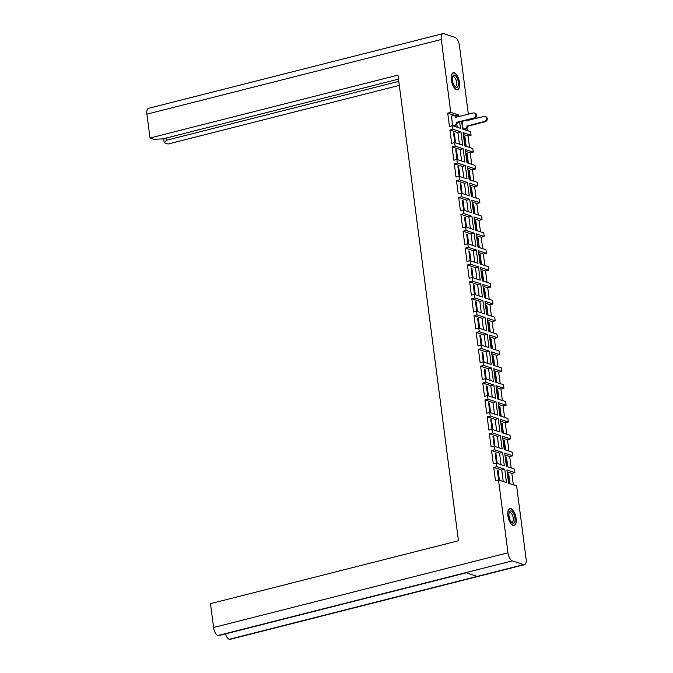 <?xml version="1.0" encoding="UTF-8"?>
<svg xmlns="http://www.w3.org/2000/svg" width="673" height="673" viewBox="0 0 673 673"><rect width="100%" height="100%" fill="white"/><g stroke="black" fill="none" stroke-linecap="round" stroke-linejoin="round"><path stroke-width="1.01" d="M516.115 518.42A8.766 3.794 75.8 0 0 509.84 508.569A8.766 3.794 75.8 0 0 507.879 515.695A8.766 3.794 75.8 0 0 514.155 525.554A8.766 3.794 75.8 0 0 516.115 518.42M459.516 82.628A8.766 3.794 75.8 0 0 453.24 72.777A8.766 3.794 75.8 0 0 451.28 79.902A8.766 3.794 75.8 0 0 457.556 89.761A8.766 3.794 75.8 0 0 459.516 82.628M461.628 121.477L462.612 129.031L470.62 131.681L471.083 135.248L463.074 132.606L464.807 145.906L472.808 148.548L473.27 152.123L465.27 149.473L466.995 162.773L475.003 165.423L475.466 168.99L467.457 166.34L469.182 179.641L477.191 182.29L477.653 185.857L469.653 183.207L471.378 196.508L479.378 199.158L479.849 202.733L471.84 200.083L473.565 213.383L481.574 216.033L482.036 219.6L474.028 216.95L475.761 230.25L483.761 232.9L484.224 236.467L476.223 233.817L477.948 247.117L485.956 249.767L486.419 253.334L478.41 250.684L480.143 263.993L488.144 266.634L488.606 270.209L480.606 267.56L482.331 280.86L490.339 283.51L490.802 287.077L482.793 284.427L484.526 297.727L492.527 300.377L492.989 303.944L484.989 301.294L486.714 314.594L494.722 317.244L495.185 320.819L487.176 318.169L488.901 331.469L496.91 334.119L497.372 337.686L489.372 335.036L491.097 348.336L499.097 350.986L499.568 354.553L491.559 351.903L493.284 365.203L501.292 367.853L501.755 371.42L493.746 368.77L495.479 382.079L503.48 384.72L503.942 388.296L495.942 385.646L497.667 398.946L505.675 401.596L506.138 405.163L498.129 402.513L499.862 415.813L507.863 418.463L508.325 422.03L500.325 419.38L502.05 432.68L510.058 435.33L510.521 438.897L502.512 436.255L504.245 449.556L512.246 452.206L512.708 455.772L504.708 453.122L506.433 466.423L514.441 469.073L514.904 472.639L506.895 469.99L508.62 483.29L516.628 485.94L526.093 558.826A7.193 3.113 75.8 0 1 524.477 564.672A7.193 3.113 75.8 0 1 523.611 564.63L512.254 560.87L217.859 635.539A7.193 3.113 -104.2 0 1 213.577 627.505L210.481 603.656L458.456 540.755L397.979 75.115L150.003 138.015L146.907 114.174A7.193 3.113 -104.2 0 1 148.523 108.328L442.918 33.65A7.193 3.113 75.8 0 0 441.303 39.497L450.767 112.383L458.776 115.033L458.978 116.614M399.316 85.378L168.124 144.014L164.187 142.71L163.674 138.705M442.918 33.65A7.193 3.113 75.8 0 1 443.785 33.7L455.141 37.461A7.193 3.113 75.8 0 1 459.423 45.495L468.349 114.233M467.331 130.596L467.037 128.282M469.527 147.463L468.038 136.022L471.083 135.248M471.714 164.338L470.234 152.889L473.27 152.123M473.91 181.205L472.421 169.764L475.466 168.99M476.097 198.072L474.616 186.631L477.653 185.857M478.293 214.939L476.804 203.498L479.849 202.733M480.48 231.815L478.991 220.374L482.036 219.6M482.667 248.682L481.187 237.241L484.224 236.467M484.863 265.549L483.374 254.108L486.419 253.334M487.05 282.424L485.57 270.975L488.606 270.209M489.246 299.292L487.757 287.851L490.802 287.077M491.433 316.159L489.952 304.718L492.989 303.944M493.629 333.026L492.14 321.585L495.185 320.819M495.816 349.901L494.327 338.46L497.372 337.686M498.012 366.768L496.523 355.327L499.568 354.553M500.199 383.635L498.71 372.194L501.755 371.42M502.386 400.511L500.905 389.061L503.942 388.296M504.582 417.378L503.093 405.937L506.138 405.163M506.769 434.245L505.288 422.804L508.325 422.03M508.965 451.112L507.476 439.671L510.521 438.897M511.152 467.987L509.671 456.538L512.708 455.772M513.348 484.854L511.859 473.413L514.904 472.639M507.139 471.849L511.859 473.413M509.167 483.475L507.913 473.817L508.712 474.078L509.966 483.736M504.943 454.982L509.671 456.538M506.979 466.599L505.726 456.942L506.517 457.211L507.77 466.869M502.756 438.106L507.476 439.671M504.792 449.732L503.53 440.075L504.329 440.335L505.583 449.993M500.561 421.239L505.288 422.804M502.596 432.865L501.343 423.208L502.134 423.468L503.387 433.126M498.373 404.372L503.093 405.937M500.409 415.998L499.156 406.341L499.946 406.601L501.2 416.259M496.186 387.505L500.905 389.061M498.213 399.123L496.96 389.465L497.751 389.726L499.004 399.392M493.99 370.63L498.71 372.194M496.026 382.256L494.773 372.598L495.564 372.859L496.817 382.516M491.803 353.762L496.523 355.327M493.831 365.389L492.577 355.731L493.368 355.992L494.63 365.649M489.608 336.895L494.327 338.46M491.643 348.521L490.39 338.856L491.181 339.125L492.434 348.782M487.42 320.02L492.14 321.585M489.448 331.646L488.194 321.988L488.993 322.249L490.247 331.907M485.225 303.153L489.952 304.718M487.26 314.779L486.007 305.121L486.798 305.382L488.051 315.04M483.037 286.286L487.757 287.851M485.073 297.912L483.811 288.254L484.61 288.515L485.864 298.173M480.842 269.419L485.57 270.975M482.878 281.036L481.624 271.379L482.415 271.64L483.668 281.306M478.654 252.543L483.374 254.108M480.69 264.169L479.437 254.512L480.228 254.773L481.481 264.43M476.467 235.676L481.187 237.241M478.495 247.302L477.241 237.645L478.032 237.906L479.294 247.563M474.272 218.809L478.991 220.374M476.307 230.435L475.054 220.769L475.845 221.038L477.098 230.696M472.084 201.942L476.804 203.498M474.112 213.56L472.858 203.902L473.657 204.163L474.911 213.821M469.889 185.067L474.616 186.631M471.924 196.693L470.671 187.035L471.462 187.296L472.715 196.953M467.701 168.2L472.421 169.764M469.737 179.826L468.475 170.168L469.274 170.429L470.528 180.086M465.506 151.332L470.234 152.889M467.542 162.95L466.288 153.293L467.079 153.553L468.332 163.219M463.318 134.457L468.038 136.022M465.354 146.083L464.101 136.426L464.892 136.686L466.145 146.344M460.938 116.109L461.56 115.958M463.949 129.477L465.96 128.955L465.279 128.728A2.246 1.952 -71.7 0 0 466.961 126.07L484.602 121.426A2.583 2.246 -71.7 0 0 483.954 116.454L466.271 120.77A2.246 1.952 -71.7 0 0 466.17 120.324M462.141 121.35L463.159 129.216M524.477 564.672L230.082 639.35A7.193 3.113 -104.2 0 1 229.215 639.3L229.207 639.3A7.193 3.113 -104.2 0 1 225.489 633.882M466.305 572.799L218.733 635.598A7.193 3.113 -104.2 0 1 217.867 635.548L217.859 635.539M166.618 137.957L166.904 140.169L398.795 81.349M166.904 140.169L164.187 142.71M398.5 79.136L163.001 138.874L153.94 139.319L150.003 138.015M459.676 121.973L460.5 128.333L452.492 125.683L452.954 129.25L460.963 131.9L462.688 145.2L454.687 142.558L455.15 146.125L463.15 148.775L464.883 162.075L456.874 159.425L457.337 162.992L465.346 165.642L467.07 178.942L459.07 176.292L459.533 179.859L467.533 182.509L469.266 195.809L461.257 193.159L461.72 196.735L469.729 199.376L471.453 212.685L463.453 210.035L463.916 213.602L471.916 216.252L473.649 229.552L465.64 226.902L466.103 230.469L474.112 233.119L475.836 246.419L467.828 243.769L468.29 247.336L476.299 249.986L478.023 263.286L470.023 260.644L470.486 264.211L478.495 266.861L480.219 280.161L472.21 277.512L472.673 281.078L480.682 283.728L482.406 297.029L474.406 294.379L474.869 297.946L482.869 300.595L484.602 313.896L476.593 311.246L477.056 314.821L485.065 317.463L486.789 330.771L478.789 328.121L479.252 331.688L487.252 334.338L488.985 347.638L480.976 344.988L481.439 348.555L489.448 351.205L491.172 364.505L483.164 361.855L483.635 365.422L491.635 368.072L493.359 381.372L485.359 378.731L485.822 382.298L493.831 384.948L495.555 398.248L487.546 395.598L488.009 399.165L496.018 401.815L497.742 415.115L489.742 412.465L490.205 416.032L498.205 418.682L499.938 431.982L491.929 429.332L492.392 432.907L500.401 435.549L502.125 448.857L494.125 446.207L494.588 449.774L502.588 452.424L504.321 465.724L496.312 463.074L496.775 466.641L504.784 469.291L506.508 482.591L498.508 479.942L507.972 552.827A7.193 3.113 75.8 0 0 512.254 560.87M523.611 564.63L229.215 639.3L477.182 576.399L465.842 572.647L217.867 635.548M498.508 479.942L495.463 480.715L493.738 467.415L496.775 466.641M496.312 463.074L493.275 463.848L491.542 450.548L494.588 449.774M494.125 446.207L491.08 446.973L489.355 433.673L492.392 432.907M491.929 429.332L488.892 430.106L487.159 416.806L490.205 416.032M489.742 412.465L486.697 413.239L484.972 399.939L488.009 399.165M487.546 395.598L484.51 396.372L482.777 383.063L485.822 382.298M485.359 378.731L482.314 379.496L480.589 366.196L483.635 365.422M483.164 361.855L480.127 362.629L478.402 349.329L481.439 348.555M480.976 344.988L477.931 345.762L476.206 332.462L479.252 331.688M478.789 328.121L475.744 328.887L474.019 315.587L477.056 314.821M476.593 311.246L473.556 312.02L471.823 298.719L474.869 297.946M474.406 294.379L471.361 295.153L469.636 281.852L472.673 281.078M472.21 277.512L469.174 278.286L467.441 264.977L470.486 264.211M470.023 260.644L466.978 261.41L465.253 248.11L468.29 247.336M467.828 243.769L464.791 244.543L463.058 231.243L466.103 230.469M465.64 226.902L462.595 227.676L460.87 214.376L463.916 213.602M463.453 210.035L460.408 210.8L458.683 197.5L461.72 196.735M461.257 193.159L458.212 193.933L456.487 180.633L459.533 179.859M459.07 176.292L456.025 177.066L454.3 163.766L457.337 162.992M456.874 159.425L453.838 160.199L452.105 146.891L455.15 146.125M454.687 142.558L451.642 143.324L449.917 130.024L452.954 129.25M452.492 125.683L449.455 126.457L447.722 113.157L450.767 112.383M451.49 116.109L452.593 125.716M447.722 113.157L455.73 115.806L458.776 115.033M457.219 127.247L456.824 124.253M455.789 116.261L455.73 115.806M455.579 142.853L454.325 133.195L453.526 132.926L454.78 142.583M453.585 133.38L454.325 133.195M464.151 136.871L464.892 136.686M457.766 159.72L456.513 150.062L455.722 149.801L456.975 159.459M455.781 150.247L456.513 150.062M466.347 153.747L467.079 153.553M459.962 176.587L458.7 166.929L457.909 166.668L459.163 176.326M457.968 167.114L458.7 166.929M468.534 170.614L469.274 170.429M462.149 193.454L460.896 183.796L460.105 183.536L461.358 193.193M460.164 183.981L460.896 183.796M470.73 187.481L471.462 187.296M464.336 210.329L463.083 200.672L462.292 200.403L463.546 210.069M462.351 200.857L463.083 200.672M472.917 204.348L473.657 204.163M466.532 227.196L465.279 217.539L464.488 217.278L465.741 226.936M464.538 217.724L465.279 217.539M475.113 221.224L475.845 221.038M468.719 244.063L467.466 234.406L466.675 234.145L467.928 243.803M466.734 234.591L467.466 234.406M477.3 238.091L478.032 237.906M470.915 260.939L469.661 251.273L468.862 251.012L470.124 260.67M468.921 251.466L469.661 251.273M479.496 254.958L480.228 254.773M473.102 277.806L471.849 268.148L471.058 267.888L472.311 277.545M471.117 268.334L471.849 268.148M481.683 271.833L482.415 271.64M475.298 294.673L474.044 285.016L473.245 284.755L474.499 294.412M473.304 285.201L474.044 285.016M483.87 288.7L484.61 288.515M477.485 311.54L476.232 301.883L475.441 301.622L476.694 311.279M475.5 302.068L476.232 301.883M486.066 305.567L486.798 305.382M479.672 328.416L478.419 318.758L477.628 318.489L478.882 328.155M477.687 318.943L478.419 318.758M488.253 322.434L488.993 322.249M481.868 345.283L480.615 335.625L479.824 335.364L481.077 345.022M479.883 335.81L480.615 335.625M490.449 339.31L491.181 339.125M484.055 362.15L482.802 352.492L482.011 352.231L483.264 361.889M482.07 352.677L482.802 352.492M492.636 356.177L493.368 355.992M486.251 379.025L484.997 369.359L484.198 369.098L485.46 378.756M484.257 369.553L484.997 369.359M494.832 373.044L495.564 372.859M488.438 395.892L487.185 386.235L486.394 385.974L487.647 395.631M486.453 386.42L487.185 386.235M497.019 389.919L497.751 389.726M490.634 412.759L489.38 403.102L488.581 402.841L489.835 412.499M488.64 403.287L489.38 403.102M499.215 406.786L499.946 406.601M492.821 429.626L491.568 419.969L490.777 419.708L492.03 429.366M490.836 420.154L491.568 419.969M501.402 423.654L502.134 423.468M495.017 446.502L493.755 436.844L492.964 436.575L494.218 446.233M493.023 437.029L493.755 436.844M503.589 440.521L504.329 440.335M497.204 463.369L495.951 453.711L495.16 453.451L496.413 463.108M495.219 453.896L495.951 453.711M505.785 457.396L506.517 457.211M499.391 480.236L498.138 470.578L497.347 470.318L498.6 479.975M497.406 470.764L498.138 470.578M507.972 474.263L508.712 474.078M449.917 130.024L457.918 132.674L460.963 131.9M459.407 144.115L457.918 132.674M452.105 146.891L460.113 149.541L463.15 148.775M461.594 160.99L460.113 149.541M454.3 163.766L462.301 166.416L465.346 165.642M463.79 177.857L462.301 166.416M456.487 180.633L464.496 183.283L467.533 182.509M465.977 194.724L464.496 183.283M458.683 197.5L466.683 200.15L469.729 199.376M468.172 211.591L466.683 200.15M460.87 214.376L468.879 217.026L471.916 216.252M470.36 228.467L468.879 217.026M463.058 231.243L471.066 233.893L474.112 233.119M472.555 245.334L471.066 233.893M465.253 248.11L473.254 250.76L476.299 249.986M474.743 262.201L473.254 250.76M467.441 264.977L475.449 267.627L478.495 266.861M476.938 279.076L475.449 267.627M469.636 281.852L477.637 284.502L480.682 283.728M479.126 295.943L477.637 284.502M471.823 298.719L479.832 301.369L482.869 300.595M481.313 312.81L479.832 301.369M474.019 315.587L482.019 318.236L485.065 317.463M483.508 329.677L482.019 318.236M476.206 332.462L484.215 335.104L487.252 334.338M485.696 346.553L484.215 335.104M478.402 349.329L486.402 351.979L489.448 351.205M487.891 363.42L486.402 351.979M480.589 366.196L488.598 368.846L491.635 368.072M490.079 380.287L488.598 368.846M482.777 383.063L490.785 385.713L493.831 384.948M492.274 397.163L490.785 385.713M484.972 399.939L492.973 402.589L496.018 401.815M494.462 414.03L492.973 402.589M487.159 416.806L495.168 419.456L498.205 418.682M496.657 430.897L495.168 419.456M489.355 433.673L497.355 436.323L500.401 435.549M498.844 447.764L497.355 436.323M491.542 450.548L499.551 453.19L502.588 452.424M501.032 464.639L499.551 453.19M493.738 467.415L501.738 470.065L504.784 469.291M503.227 481.506L501.738 470.065M452.677 125.75L454.712 125.228A2.246 1.952 -71.7 0 0 456.387 122.57L457.076 122.797A2.246 1.952 108.3 0 1 455.394 125.456L453.366 125.977M456.37 122.41L474.036 117.926A2.583 2.246 -71.7 0 0 473.388 112.955L455.705 117.27A2.246 1.952 -71.7 0 0 454.443 115.638L455.133 115.865A2.246 1.952 108.3 0 1 456.353 117.279M474.524 112.988L475.205 113.215A2.583 2.246 108.3 0 1 474.717 118.154L457.06 122.637M454.443 115.638A2.246 1.952 -71.7 0 0 453.459 115.605L451.347 116.143M463.251 129.241L465.279 128.728M466.692 120.189A2.246 1.952 108.3 0 1 466.919 120.77M485.09 116.488L485.78 116.715A2.583 2.246 108.3 0 1 485.292 121.653L467.642 126.297A2.246 1.952 108.3 0 1 465.96 128.955M467.626 126.137L466.936 125.91M458.355 82.249A6.293 2.726 75.8 0 0 455.823 76.066A6.293 2.726 75.8 0 0 452.769 76.242A6.293 2.726 75.8 0 0 452.441 80.289A6.293 2.726 75.8 0 0 455.486 86.935A6.293 2.726 75.8 0 0 458.355 82.249M454.872 86.354A4.997 2.162 75.8 0 0 455.495 86.396A4.997 2.162 75.8 0 0 456.622 82.333A4.997 2.162 75.8 0 0 453.038 76.705A4.997 2.162 75.8 0 0 452.508 77.042M459.39 82.586A8.48 3.676 -104.2 0 1 457.48 89.484A8.48 3.676 -104.2 0 1 451.406 79.944A8.48 3.676 -104.2 0 1 453.316 73.046A8.48 3.676 -104.2 0 1 459.39 82.586M514.954 518.042A6.293 2.726 75.8 0 0 512.422 511.859A6.293 2.726 75.8 0 0 509.368 512.035A6.293 2.726 75.8 0 0 509.04 516.082A6.293 2.726 75.8 0 0 512.086 522.728A6.293 2.726 75.8 0 0 514.954 518.042M511.472 522.155A4.997 2.162 75.8 0 0 512.094 522.189A4.997 2.162 75.8 0 0 513.221 518.126A4.997 2.162 75.8 0 0 509.638 512.498A4.997 2.162 75.8 0 0 509.108 512.834M515.989 518.378A8.48 3.676 -104.2 0 1 514.079 525.277A8.48 3.676 -104.2 0 1 508.006 515.737A8.48 3.676 -104.2 0 1 509.915 508.838A8.48 3.676 -104.2 0 1 515.989 518.378M213.577 627.505L507.972 552.827M441.303 39.497L146.907 114.174M456.387 122.57L457.076 122.797M454.712 125.228L455.394 125.456M474.036 117.926L474.717 118.154M467.642 126.297L466.961 126.07M485.292 121.653L484.602 121.426M456.555 89.719L457.48 89.484M452.391 73.281L453.316 73.046M513.154 525.512L514.079 525.277M508.99 509.074L509.915 508.838"/></g></svg>
